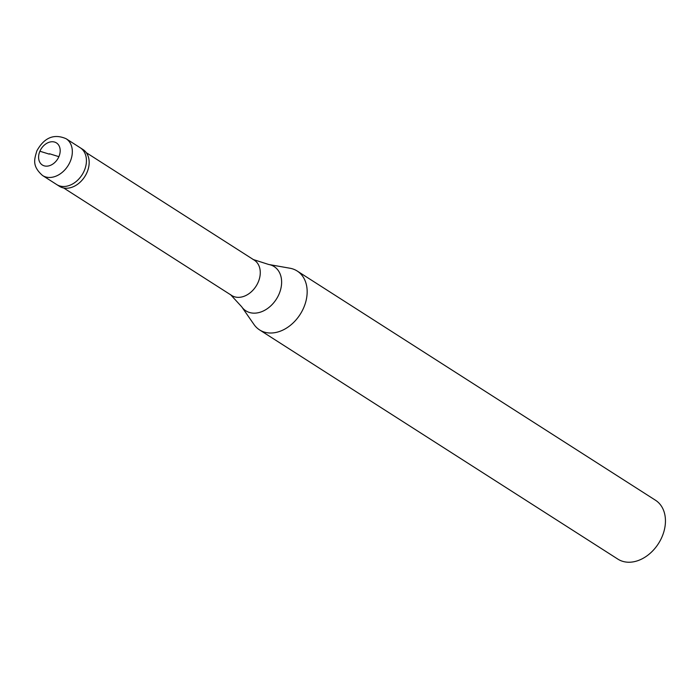 <?xml version="1.0" encoding="UTF-8"?>
<svg xmlns="http://www.w3.org/2000/svg" width="700" height="700" viewBox="0 0 700 700"><rect width="100%" height="100%" fill="white"/><g stroke="black" fill="none" stroke-linecap="round" stroke-linejoin="round"><path stroke-width="1.05" d="M84.219 170.8A21.84 16.152 122.6 0 1 56.683 184.546L59.413 186.287A21.84 16.152 122.6 0 0 86.949 172.55A21.84 16.152 -57.4 0 0 82.941 149.494L80.22 147.752A21.84 16.152 -57.4 0 1 84.219 170.8A21.84 16.152 122.6 0 1 56.683 184.546L42.569 175.516A21.84 16.152 122.6 0 0 70.114 161.779A21.84 16.152 -57.4 0 0 66.106 138.722L80.22 147.752A21.84 16.152 -57.4 0 1 84.219 170.8M86.284 152.67L254.301 260.164A20.965 15.505 -57.4 0 1 258.142 282.293A20.965 15.505 122.6 0 1 231.709 295.479L63.691 187.985M297.211 271.031A34.939 25.839 -57.4 0 1 303.616 307.904A34.939 25.839 122.6 0 1 259.56 329.892A34.939 25.839 122.6 0 1 253.986 324.485L241.666 306.749A26.25 19.416 122.6 0 0 278.959 294.297A26.25 19.416 -57.4 0 0 268.713 264.486L289.966 268.231A34.939 25.839 -57.4 0 1 297.211 271.031L655.497 500.246A34.939 25.839 -57.4 0 1 661.903 537.128A34.939 25.839 122.6 0 1 617.846 559.108L259.56 329.892M49.481 153.755L58.887 156.669M49.297 154.149L39.891 151.235M58.853 156.748A13.099 9.686 122.6 0 1 44.196 165.839A13.099 9.686 122.6 0 1 39.926 151.156A13.099 9.686 -57.4 0 1 54.583 142.065A13.099 9.686 -57.4 0 1 58.853 156.748M66.106 138.722C54.031 133.49 44.284 137.524 36.873 150.832C34.536 158.944 31.605 165.865 42.569 175.516M230.501 294.595L241.666 306.749M252.998 259.446L268.713 264.486"/></g></svg>
